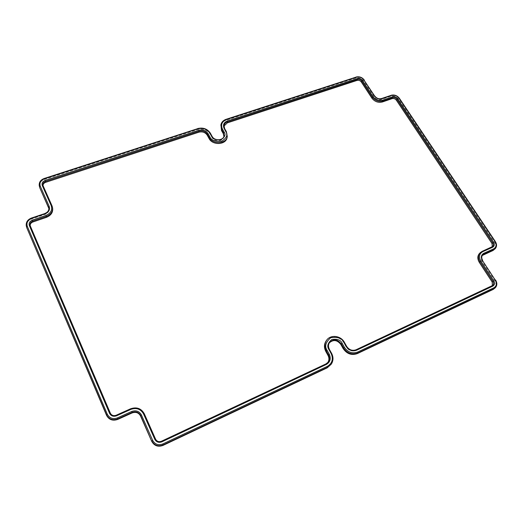<?xml version="1.0" encoding="UTF-8"?>
<svg xmlns="http://www.w3.org/2000/svg" width="523" height="523" viewBox="0 0 523 523"><rect width="100%" height="100%" fill="white"/><g stroke="black" fill="none" stroke-linecap="round" stroke-linejoin="round"><path stroke-width="0.39" stroke-dasharray="2.62 1.96" d="M479.473 253.439L481.33 252.145L491.215 247.719L492.28 246.797M224.007 126.043L224.459 129.534L226.25 132.731L227.1 137.457M43.023 185.573L52.64 208.161M30.184 225.655L110.418 413.706C111.674 415.948 113.583 416.635 116.152 415.765L130.554 409.313C136.634 407.247 141.21 408.894 144.276 414.249L155.54 439.64C156.848 441.922 158.763 442.608 161.3 441.713L325.404 364.538L327.803 362.531M326.208 340.787C330.131 334.949 340.466 336.263 343.944 343.016L346.193 347.03C348.625 350.567 351.731 351.685 355.496 350.384L492.352 285.689M220.699 125.683C221.327 123.127 223.06 121.349 225.89 120.349L355.496 78.123C358.876 77.365 361.668 78.378 363.877 81.163L374.455 97.291C376.161 99.442 378.299 100.22 380.862 99.612L390.485 96.324C393.826 95.539 396.63 96.559 398.899 99.377L494.595 242.411C496.196 245.052 496.196 247.372 494.608 249.373M482.311 255.466L481.945 255.819C480.742 257.362 480.735 259.14 481.938 261.173L494.85 280.858C496.562 283.78 496.49 286.303 494.634 288.441M329.248 342.944L329.039 343.251C327.784 345.357 327.758 347.592 328.954 349.965L331.19 354.025C333.118 357.837 333.001 361.426 330.837 364.799M26.451 226.694C26.039 223.158 27.752 220.588 31.583 219.006L45.141 214.371C47.861 213.26 49.136 211.455 48.966 208.965L48.874 208.52M39.375 186.443C39.127 183.207 40.781 180.893 44.344 179.5L197.472 129.612C202.976 128.338 207.232 129.881 210.239 134.228L212.018 137.457C214.28 142.112 223.06 141.726 223.818 136.961L223.896 136.483M492.071 246.928L491.215 247.719M481.33 252.145L482.18 251.36M492.215 285.767L491.378 286.486M355.496 350.384L356.085 349.763M355.993 349.809C352.208 351.116 349.089 349.992 346.638 346.429L346.193 347.03M343.944 343.016L344.389 342.408L346.638 346.429M326.646 340.179C330.575 334.347 340.904 335.661 344.389 342.408M325.921 363.943L325.404 364.538M161.3 441.713L161.424 441.268M155.573 439.163L155.54 439.64M144.276 414.249L144.283 413.719M130.554 409.313L130.613 408.803M116.152 415.765L116.171 415.269M110.353 413.177L110.418 413.706M30.406 226.518L30.171 225.622M52.169 206.677L51.967 205.729M43.265 186.606L43.043 185.626M226.25 132.731L226.42 131.796L224.511 128.383M224.459 129.534L224.622 128.593M390.485 96.324L390.956 95.402C394.29 94.617 397.094 95.631 399.356 98.442L398.899 99.377M380.862 99.612L381.326 98.69L390.956 95.402M381.326 98.69C378.744 99.292 376.593 98.514 374.88 96.356L374.455 97.291M363.877 81.163L364.276 80.202L374.88 96.356M355.496 78.123L355.901 77.169C359.281 76.417 362.073 77.424 364.276 80.202M225.89 120.349L226.086 119.407L355.901 77.169M220.896 124.736C221.53 122.179 223.262 120.401 226.086 119.407M223.818 136.961L224.027 136.026C223.262 140.811 214.437 141.197 212.161 136.523L212.018 137.457M210.239 134.228L210.377 133.287L212.161 136.523M197.472 129.612L197.616 128.671C203.127 127.403 207.376 128.946 210.377 133.287M44.344 179.5L44.187 178.591L197.616 128.671M39.225 185.521C38.977 182.292 40.631 179.984 44.187 178.591M48.966 208.965L48.835 208.082C49.005 210.586 47.724 212.397 44.985 213.515L45.141 214.371M31.583 219.006L31.4 218.156L44.985 213.515M26.268 225.831C25.862 222.295 27.569 219.738 31.4 218.156M331.19 354.025L331.608 353.437L329.32 349.279M328.954 349.965L329.366 349.371M494.85 280.858L495.549 280.171C497.262 283.093 497.19 285.617 495.333 287.748M481.938 261.173L482.605 260.461L495.549 280.171M482.605 260.461C481.395 258.421 481.395 256.623 482.611 255.08L481.945 255.819M494.595 242.411L495.274 241.672C496.876 244.306 496.876 246.627 495.288 248.628M399.376 98.259L495.274 241.672M491.96 247.209L492.673 246.483M492.012 286.068L492.744 285.401M327.588 362.818L328.039 362.249M30.269 226.099L30.046 225.243M43.082 186.044L42.893 185.129M223.896 126.527L224.06 125.566M329.039 343.251L329.444 342.624"/><path stroke-width="0.78" d="M492.28 246.797L492.019 243.561L396.382 100.239C395.211 98.788 393.767 98.265 392.041 98.67L382.418 101.972C378.207 102.966 374.697 101.697 371.892 98.161L361.321 82C360.184 80.562 358.745 80.039 357 80.431L227.315 122.879L224.007 126.043M224.622 128.593L226.4 131.665L227.1 137.457C226.224 144.897 212.528 145.701 209.023 138.451L207.245 135.215C205.278 132.358 202.486 131.351 198.877 132.188L45.612 182.35C43.945 182.985 43.082 184.057 43.023 185.573M51.967 205.729L43.063 185.658L51.986 205.761L52.64 208.161C53.104 212.371 51.045 215.424 46.442 217.339L32.871 222C31.04 222.739 30.144 223.962 30.184 225.655L29.353 225.576L109.549 413.347C111.072 416.027 113.38 416.857 116.466 415.837L130.913 409.359C136.483 407.515 140.694 409.025 143.531 413.902L154.828 439.379C156.416 442.098 158.731 442.929 161.777 441.876L326.391 364.433C330.203 362.066 331.177 358.7 329.32 354.339L327.078 350.26C324.41 346.35 325.633 342.16 330.752 337.708C337.695 336.635 342.088 338.218 343.925 342.46L346.18 346.488C348.913 350.397 352.378 351.646 356.575 350.233L492.797 286.146C494.686 284.943 495.013 283.178 493.777 280.858L480.827 261.101C478.623 256.93 479.245 253.799 482.683 251.713L492.594 247.274C494.438 246.15 494.751 244.476 493.549 242.267L397.591 98.736L396.382 100.239M327.803 362.531C329.209 360.334 329.281 357.987 328.032 355.496L325.796 351.43C323.887 347.599 324.025 344.056 326.208 340.787L326.646 340.179C324.469 343.448 324.332 346.991 326.241 350.815L327.078 350.26M492.352 285.689L492.202 282.093L479.297 262.369C477.283 258.937 477.342 255.956 479.473 253.439L482.095 251.38L482.683 251.713M493.058 250.484L495.288 248.628L493.058 250.484L482.311 255.466M495.549 280.171L495.614 280.06C497.334 282.969 497.242 285.532 495.333 287.748L493.274 289.389L357.32 353.613C351.548 355.614 346.801 353.901 343.081 348.481L340.839 344.454C337.139 339.858 333.275 339.355 329.248 342.944M327.202 367.846L331.255 364.204C333.439 360.798 333.556 357.189 331.628 353.371L331.608 353.437C333.53 357.248 333.419 360.837 331.255 364.204L327.202 367.846L162.96 445.433C158.031 447.191 154.298 445.851 151.762 441.405L140.524 415.955C138.654 412.673 135.856 411.673 132.142 412.935L117.721 419.426C112.733 421.12 109.019 419.786 106.581 415.419L26.784 227.767L26.268 225.831L26.608 226.897L27.281 226.289C26.287 222.772 27.726 220.15 31.589 218.424L45.194 213.776C48.848 212.129 50.175 209.664 49.188 206.369L40.278 186.221C39.284 182.88 40.657 180.409 44.39 178.807L197.969 128.815C203.061 127.684 207.016 129.109 209.821 133.103L211.606 136.346C212.711 139.033 215.822 140.157 220.954 139.726C224.864 137.137 225.943 134.62 224.19 132.175L222.399 128.959C220.608 124.657 221.968 121.519 226.459 119.545L356.385 77.254C359.412 76.6 361.923 77.509 363.91 79.98L374.52 96.147C376.482 98.572 378.914 99.455 381.829 98.795L391.472 95.5C394.466 94.82 396.983 95.735 399.029 98.239L399.376 98.259C397.16 95.487 394.394 94.493 391.086 95.278L391.472 95.5M48.874 208.52L39.761 187.757L39.225 185.521L39.617 186.835L40.278 186.221M223.896 136.483L223.295 133.711L221.504 130.508L220.896 124.736L221.706 129.554L222.399 128.959M492.019 243.561L492.725 242.809L396.872 99.298C395.695 97.834 394.237 97.304 392.498 97.716L382.862 101.017C378.652 102.011 375.148 100.743 372.343 97.213L361.753 81.032L361.321 82M493.549 242.267L492.725 242.809C493.575 244.221 493.555 245.444 492.673 246.483L492.071 246.928M482.18 251.36L491.999 246.948L492.594 247.274M479.297 262.369L479.996 261.644C477.983 258.212 478.042 255.237 480.166 252.727L482.095 251.38L492.673 246.483M492.202 282.093L492.928 281.4L479.996 261.644L480.827 261.101M493.777 280.858L492.928 281.4C493.836 282.963 493.777 284.296 492.744 285.401L492.215 285.767M356.085 349.763L492.163 285.787L492.797 286.146M325.796 351.43L326.241 350.815L328.483 354.895C329.804 357.549 329.653 360.001 328.039 362.249L325.921 363.943M328.032 355.496L329.32 354.339M130.613 408.803C136.666 406.763 141.217 408.404 144.283 413.719L155.586 439.176C156.907 441.497 158.842 442.19 161.398 441.281L325.875 363.949L326.391 364.433M116.171 415.269L130.587 408.79C136.66 406.731 141.223 408.378 144.289 413.732L155.573 439.163M110.353 413.177L30.19 225.668L110.36 413.19C111.615 415.439 113.543 416.125 116.152 415.255L116.145 415.282C113.556 416.158 111.628 415.465 110.366 413.203L109.549 413.347M30.171 225.622L30.046 225.243C29.746 223.354 30.622 221.981 32.674 221.111L32.871 222M46.442 217.339L46.272 216.45L32.674 221.111L32.328 220.131C29.654 221.334 28.66 223.144 29.353 225.576M43.043 185.626L42.893 185.129L43.063 185.658L42.278 185.56L51.202 205.689L51.986 205.761L52.47 207.285C52.934 211.488 50.868 214.541 46.272 216.45L45.932 215.469L32.328 220.131M42.893 185.129C42.69 183.403 43.54 182.167 45.449 181.409L45.612 182.35M198.877 132.188L199.008 131.221L45.449 181.409L45.115 180.435C42.533 181.546 41.592 183.259 42.278 185.56M209.023 138.451L209.2 137.503L207.422 134.261L208.108 133.666C205.899 130.521 202.787 129.39 198.773 130.292L199.008 131.221C202.636 130.377 205.441 131.397 207.422 134.261L207.245 135.215M224.511 128.383L224.06 125.566L224.602 128.462L224.086 128.403L225.877 131.613L226.4 131.665L227.276 136.516C226.4 143.949 212.704 144.747 209.2 137.503L209.893 136.908L208.108 133.666M224.06 125.566C224.426 123.814 225.57 122.591 227.492 121.905L227.315 122.879M357 80.431L357.392 79.45L227.492 121.905L227.276 120.99C223.739 122.545 222.674 125.023 224.086 128.403M357.242 78.574L357.392 79.45C359.151 79.058 360.602 79.581 361.753 81.032L362.452 80.457C361.079 78.751 359.34 78.117 357.242 78.574L227.276 120.99M371.892 98.161L373.062 96.644L362.452 80.457M382.418 101.972L382.718 100.141C378.861 101.017 375.645 99.854 373.062 96.644M392.041 98.67L392.361 96.84L382.718 100.141M221.504 130.508L221.706 129.554L223.498 132.764L224.027 136.026C223.406 140.641 214.371 141.079 212.142 136.398L211.606 136.346M223.295 133.711L224.19 132.175M39.761 187.757L48.835 208.082C49.018 210.501 47.737 212.279 44.991 213.423L45.194 213.776M48.646 207.873L48.515 206.984L49.188 206.369M26.784 227.767L106.568 414.896L107.352 414.327L27.281 226.289M106.581 415.419L106.568 414.896C109 419.256 112.707 420.59 117.695 418.897L117.361 417.929C112.896 419.407 109.555 418.204 107.352 414.327M117.721 419.426L117.695 418.897L132.149 412.399C135.888 411.124 138.7 412.137 140.582 415.432L140.524 415.955M132.142 412.935L131.822 411.431L117.361 417.929M151.762 441.405L140.582 415.432L141.387 414.87C139.236 411.176 136.045 410.032 131.822 411.431M162.96 445.433L163.039 444.968C158.116 446.72 154.383 445.38 151.853 440.941L152.664 440.386L141.387 414.87M329.366 349.371L331.628 353.371L331.124 353.496C333.491 359.033 332.255 363.302 327.424 366.322L327.62 367.244L163.039 444.968L162.725 444.007C158.319 445.537 154.965 444.334 152.664 440.386M329.32 349.279C328.156 346.919 328.202 344.703 329.444 342.624C333.445 338.682 337.4 339.087 341.31 343.833L340.839 344.454M343.081 348.481L343.565 347.867L341.31 343.833L342.147 343.278C340.702 339.937 337.243 338.688 331.765 339.538C327.738 343.049 326.783 346.35 328.882 349.423L331.124 353.496M357.32 353.613L357.797 352.999C352.031 354.993 347.285 353.286 343.565 347.867L344.402 347.311L342.147 343.278M493.274 289.389L493.98 288.689L357.797 352.999L357.614 352.077C352.28 353.875 347.873 352.286 344.402 347.311M495.333 287.748L493.98 288.689L493.875 287.807L357.614 352.077M482.605 260.461L482.67 260.343C481.467 258.27 481.448 256.518 482.611 255.08L483.84 254.191L483.167 254.936M495.274 241.672L495.026 241.606C496.765 244.81 496.307 247.222 493.647 248.856L493.745 249.733L483.84 254.191L483.736 253.309C481.134 254.891 480.663 257.264 482.337 260.415L495.288 280.151C497.079 283.505 496.608 286.055 493.875 287.807M355.993 349.809L356.575 350.233M346.638 346.429L346.18 346.488M344.389 342.408L343.925 342.46M161.398 441.281L161.777 441.876M328.039 362.249L325.875 363.949L161.404 441.262C158.842 442.17 156.9 441.471 155.586 439.176L154.828 439.379M144.289 413.732L143.531 413.902M116.466 415.837L116.152 415.255L130.587 408.79L130.913 409.359M51.202 205.689C52.516 210.03 50.764 213.292 45.932 215.469M198.773 130.292L45.115 180.435M225.877 131.613C228.106 134.718 226.74 137.915 221.778 141.21C215.254 141.766 211.299 140.334 209.893 136.908M397.591 98.736C396.179 96.997 394.434 96.369 392.361 96.84M390.956 95.402L381.45 98.566L381.829 98.795M381.326 98.69L381.45 98.566C378.848 99.167 376.658 98.37 374.886 96.173L374.52 96.147M374.88 96.356L363.91 79.98M364.276 80.202L364.276 80.012C362.119 77.273 359.366 76.28 356.032 77.038L356.385 77.254M355.901 77.169L226.165 119.283L226.459 119.545M226.086 119.407L226.165 119.283C223.314 120.283 221.562 122.094 220.896 124.736M212.161 136.523L210.364 133.162L209.821 133.103M210.377 133.287L210.364 133.162C207.363 128.821 203.14 127.279 197.687 128.547L197.969 128.815M197.616 128.671L44.194 178.487L44.39 178.807M44.187 178.591L44.194 178.487C40.637 179.86 38.983 182.207 39.225 185.521M44.985 213.515L31.393 218.065L31.589 218.424M31.4 218.156L31.393 218.065C27.569 219.634 25.862 222.223 26.268 225.831M327.424 366.322L162.725 444.007M329.444 342.624C328.202 344.696 328.183 346.919 329.385 349.299L328.882 349.423M482.337 260.415L495.288 280.151M493.647 248.856L483.736 253.309M399.029 98.239L495.026 241.606M492.744 285.401L356.032 349.776C352.267 351.077 349.142 349.939 346.664 346.363L344.409 342.336C340.944 335.616 330.628 334.295 326.646 340.179M30.177 225.642L30.046 225.243M495.288 248.628C496.935 246.536 496.948 244.169 495.34 241.541L399.376 98.259"/></g></svg>
